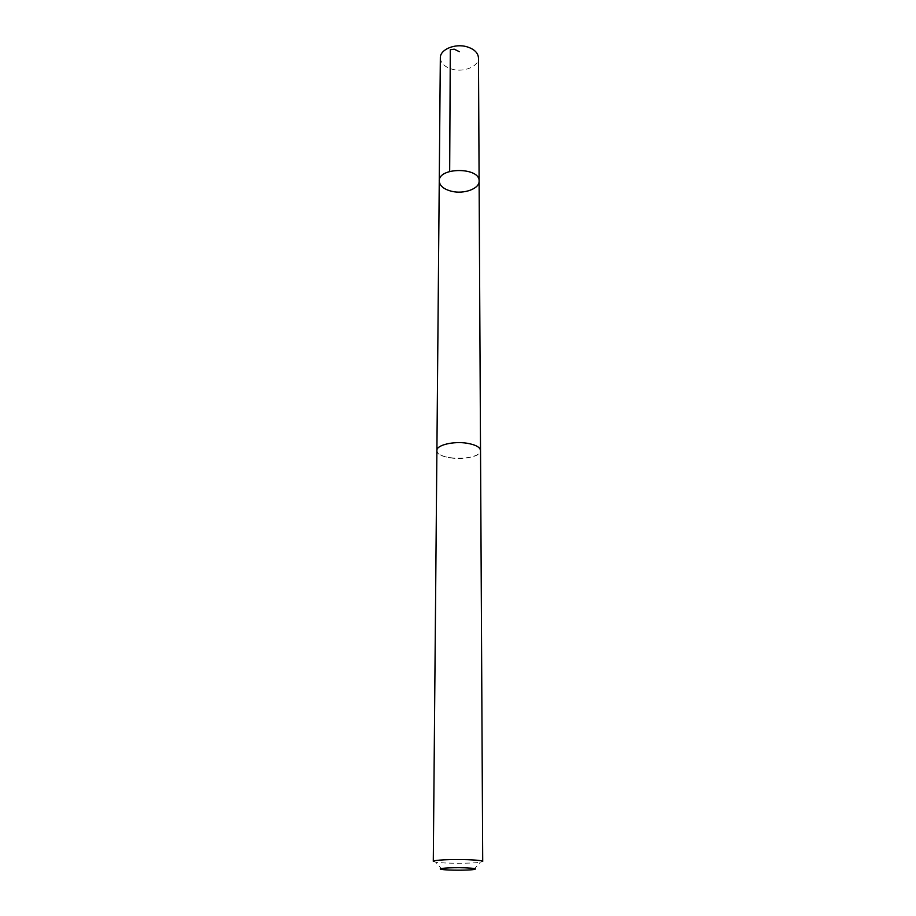 <?xml version="1.0" encoding="UTF-8"?>
<svg xmlns="http://www.w3.org/2000/svg" width="916" height="916" viewBox="0 0 916 916"><rect width="100%" height="100%" fill="white"/><g stroke="black" fill="none" stroke-linecap="round" stroke-linejoin="round"><path stroke-width="0.69" stroke-dasharray="4.58 3.44" d="M440.333 57.868C440.722 63.193 444.661 66.971 452.149 69.204C464 72.627 478.919 66.364 478.473 57.937M450.454 457.874C463.965 460.107 481.003 456.065 480.522 450.58C480.11 447.203 475.667 444.775 467.217 443.275C453.523 440.94 436.371 445.119 436.909 450.5C437.367 453.958 441.89 456.42 450.454 457.874M479.114 181.116C479.572 188.719 463.988 194.375 451.622 191.284C443.791 189.269 439.669 185.856 439.256 181.047M436.898 450.5C435.913 460.725 481.495 460.805 480.534 450.58M433.291 861.349L435.695 862.162C443.596 863.582 472.393 863.628 480.305 862.242L482.709 861.441M473.916 869.513L480.305 862.242M442.05 869.456L435.695 862.162"/><path stroke-width="1.37" d="M451.622 191.284C443.791 189.269 439.669 185.856 439.256 181.047C438.295 166.987 480.133 167.067 479.114 181.116C479.572 188.719 463.988 194.375 451.622 191.284M478.473 57.937C478.083 52.773 474.213 49.04 466.828 46.762C454.886 43.212 439.909 49.613 440.333 57.868L439.256 181.047C438.295 166.987 480.133 167.067 479.114 181.116L478.473 57.937M467.229 443.264C453.523 440.94 436.36 445.107 436.898 450.5L433.291 861.349C432.627 860.078 452.092 859.105 467.641 859.689C477.225 860.055 482.251 860.639 482.709 861.441L480.534 450.58C480.121 447.203 475.679 444.764 467.229 443.264M464.824 867.818C450.672 867.326 434.791 868.494 442.05 869.456C447.626 870.406 468.339 870.44 473.916 869.513C477.58 868.78 474.545 868.219 464.824 867.818M459.408 51.708L454.233 49.178L450.294 49.704L449.676 171.452M480.522 450.294L479.114 181.116M436.909 450.214L439.256 181.047"/></g></svg>

